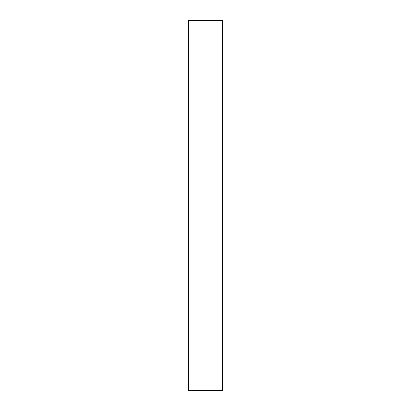 <?xml version="1.0" encoding="UTF-8"?>
<svg xmlns="http://www.w3.org/2000/svg" width="411" height="411" viewBox="0 0 411 411"><rect width="100%" height="100%" fill="white"/><g stroke="black" fill="none" stroke-linecap="round" stroke-linejoin="round"><path stroke-width="0.62" d="M222.664 390.45L188.336 390.45L188.336 20.55L222.664 20.55L222.664 390.45"/></g></svg>
